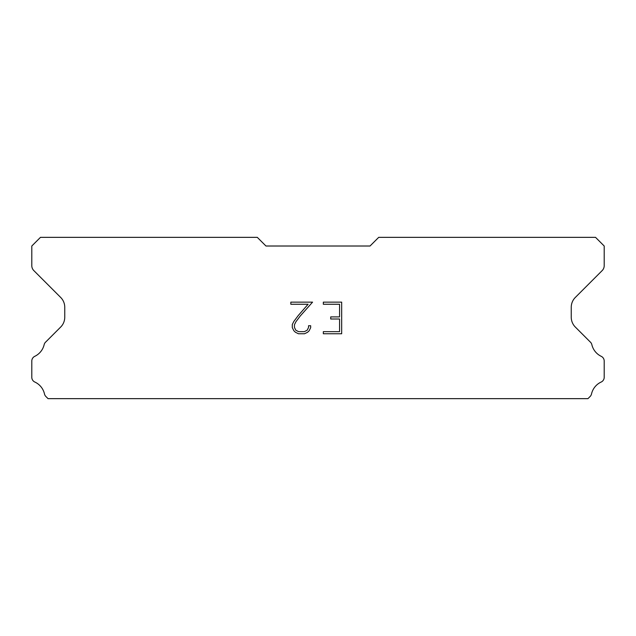 <?xml version="1.0" encoding="UTF-8"?>
<svg xmlns="http://www.w3.org/2000/svg" width="636" height="636" viewBox="0 0 636 636"><rect width="100%" height="100%" fill="white"/><g stroke="black" fill="none" stroke-linecap="round" stroke-linejoin="round"><path stroke-width="0.95" d="M339.568 331.65L339.568 319.002L339.568 331.65L323.327 331.65L339.568 331.65M339.568 319.002L330.72 319.002L339.568 319.002M330.72 319.002L330.72 316.895L330.72 319.002M330.72 316.895L339.568 316.895L330.72 316.895M339.568 316.895L339.568 304.254L339.568 316.895M339.568 304.254L323.327 304.254L339.568 304.254M323.327 304.254L323.327 302.14L323.327 304.254M323.327 333.757L323.327 331.65L323.327 333.757L341.675 333.757L323.327 333.757M341.675 302.14L341.675 333.757L341.675 302.14L323.327 302.14L341.675 302.14M310.678 325.743L310.678 327.635L310.678 325.743L308.54 325.743L310.678 325.743M310.678 327.635L309.175 330.728L310.678 327.635M309.175 330.728L307.609 332.262L309.175 330.728M307.609 332.262L304.525 333.757L307.609 332.262M304.525 333.757L298.451 333.757L304.525 333.757M298.451 333.757L295.382 332.238L298.451 333.757M295.382 332.238L293.824 330.696L295.382 332.238M293.824 330.696L292.298 327.604L293.824 330.696M292.298 327.604L292.298 324.479L292.298 327.604M292.298 324.479L293.824 321.45L292.298 324.479M293.824 321.45L298.284 315.504L293.824 321.45M298.284 315.504L308.102 304.254L298.284 315.504M308.102 304.254L290.835 304.254L308.102 304.254M290.835 304.254L290.835 302.14L290.835 304.254M308.54 327.476L308.54 325.743L308.54 327.476L307.14 330.251L308.54 327.476M304.358 331.65L307.14 330.251L304.358 331.65L298.634 331.65L304.358 331.65M295.835 330.259L298.634 331.65L295.835 330.259L294.46 327.476L295.835 330.259M294.46 324.702L294.46 327.476L294.46 324.702L295.875 321.816L294.46 324.702M300.264 315.973L295.875 321.816L300.264 315.973L312.57 302.14L300.264 315.973M290.835 302.14L312.57 302.14L290.835 302.14M370.033 246.013L378.706 237.347L595.527 237.347L604.2 246.013L604.2 265.689A6.94 6.94 0 0 1 602.165 270.594L575.31 297.457A13.873 13.873 0 0 0 571.247 307.268L571.247 317.229A13.873 13.873 0 0 0 575.31 327.039L590.113 341.85A5.207 5.207 0 0 1 591.87 344.768A17.347 17.347 0 0 0 601.243 356.335A5.207 5.207 0 0 1 604.2 361.025L604.2 377.315A5.207 5.207 0 0 1 601.171 382.037A17.347 17.347 0 0 0 591.512 393.962A5.207 5.207 0 0 1 590.113 396.49L587.95 398.653L48.05 398.653L45.887 396.49A5.207 5.207 0 0 1 44.488 393.962A17.347 17.347 0 0 0 34.829 382.037A5.207 5.207 0 0 1 31.8 377.315L31.8 361.025A5.207 5.207 0 0 1 34.757 356.335A17.347 17.347 0 0 0 44.13 344.768A5.207 5.207 0 0 1 45.887 341.85L60.69 327.039A13.873 13.873 0 0 0 64.753 317.229L64.753 307.268A13.873 13.873 0 0 0 60.69 297.457L33.835 270.594A6.94 6.94 0 0 1 31.8 265.689L31.8 246.013L40.473 237.347L257.294 237.347L265.967 246.013L370.033 246.013"/></g></svg>
